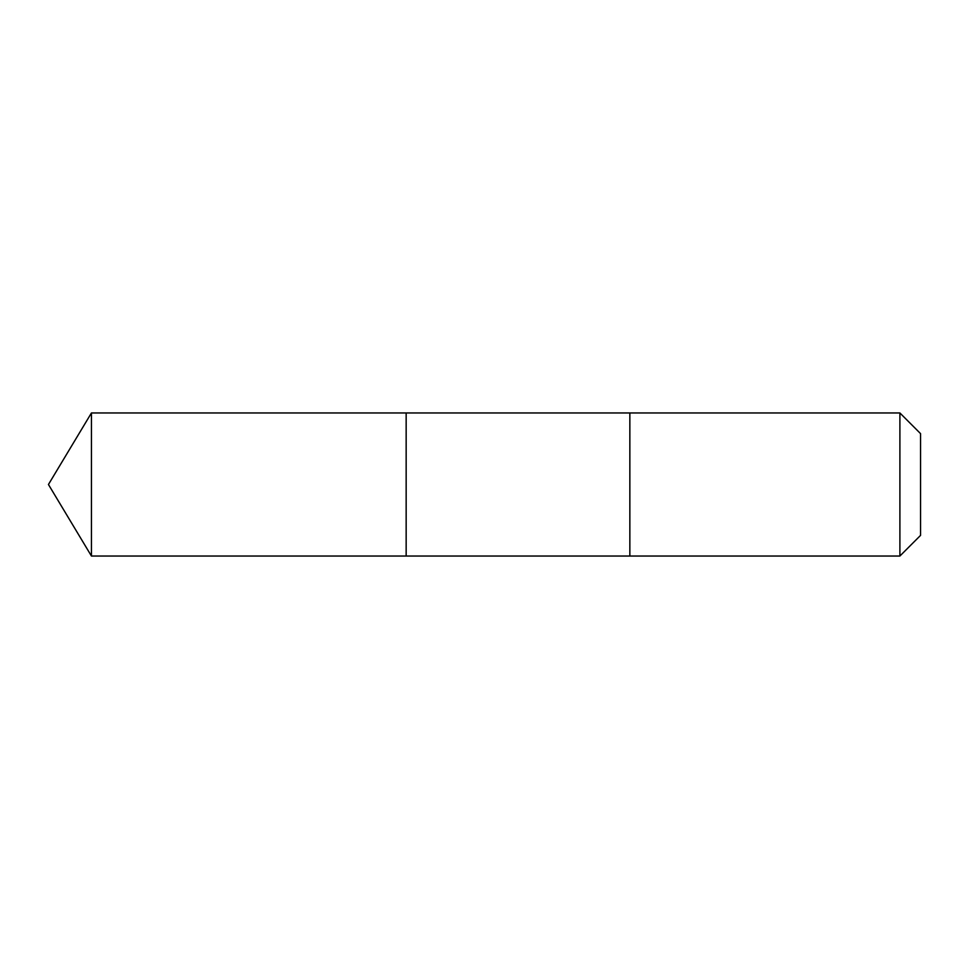 <?xml version="1.0" encoding="UTF-8"?>
<svg xmlns="http://www.w3.org/2000/svg" width="969" height="969" viewBox="0 0 969 969"><rect width="100%" height="100%" fill="white"/><g stroke="black" fill="none" stroke-linecap="round" stroke-linejoin="round"><path stroke-width="0.73" stroke-dasharray="4.84 3.63" d="M406.156 526.155L406.156 412.964L406.156 526.155M91.437 556.036L91.437 412.964M629.85 526.155L629.85 412.964L629.85 526.155M899.898 556.036L899.898 412.964M920.55 535.385L920.55 433.615"/><path stroke-width="1.45" d="M406.156 556.036L406.156 412.964L91.437 412.964L91.437 556.036L406.156 556.036L406.156 412.964L629.85 412.964L629.85 556.036L91.437 556.036L48.45 484.5L91.437 556.036M629.85 442.845L629.85 556.036L899.898 556.036L899.898 412.964L629.85 412.964L629.85 442.845M899.898 412.964L920.55 433.615L920.55 535.385L899.898 556.036M48.45 484.5L91.437 412.964"/></g></svg>
